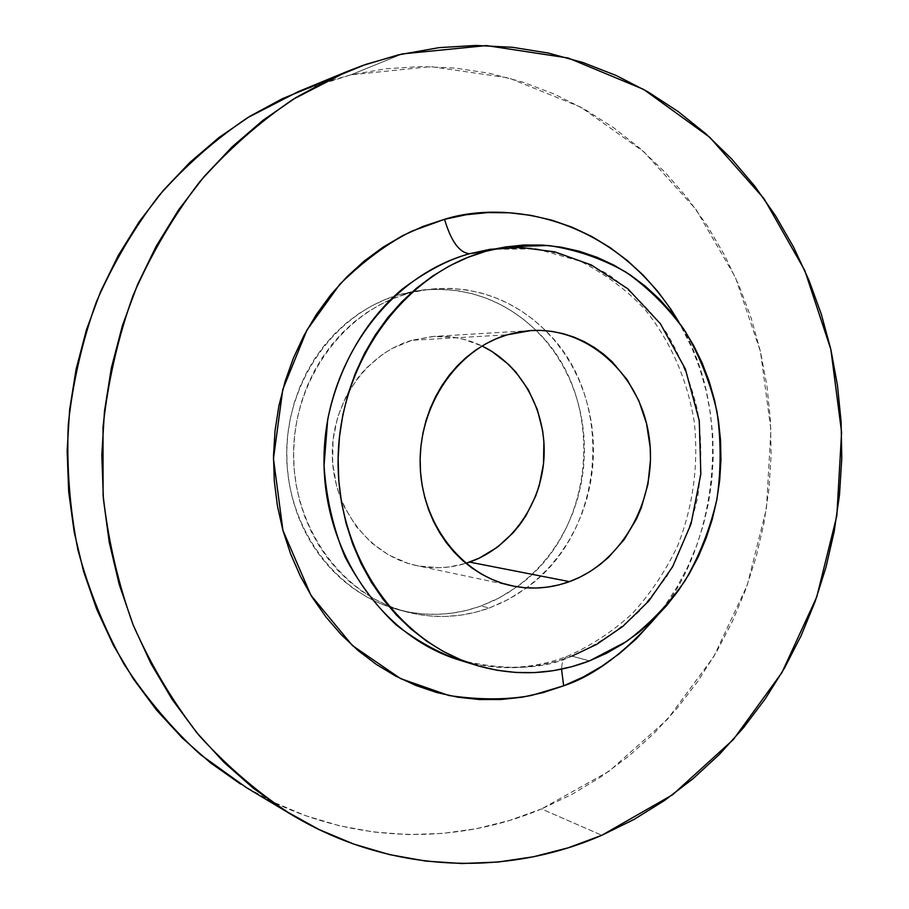 <?xml version="1.0" encoding="UTF-8"?>
<svg xmlns="http://www.w3.org/2000/svg" width="909" height="909" viewBox="0 0 909 909"><rect width="100%" height="100%" fill="white"/><g stroke="black" fill="none" stroke-linecap="round" stroke-linejoin="round"><path stroke-width="0.68" stroke-dasharray="4.54 3.41" d="M459.647 660.161C506.256 670.956 543.673 669.615 571.897 656.128L566.943 656.423C563.637 658.173 561.83 662.422 561.535 669.16C561.83 662.422 563.637 658.173 566.943 656.423L571.897 656.128C597.02 644.947 619.79 629.721 640.209 610.439L666.342 577.226C680.659 552.377 691.09 525.788 697.646 497.439C701.839 468.612 701.85 439.831 697.658 411.107C691.101 382.939 680.625 356.646 666.229 332.217C649.776 309.344 630.289 289.982 607.746 274.143C583.805 260.701 558.296 252.009 531.208 248.032L490.156 249.293L536.333 248.861L580.476 261.247C606.701 274.938 628.483 291.346 645.81 310.48C671.149 342.557 687.306 379.746 694.271 422.049C698.737 464.783 693.203 506.029 677.659 545.775C665.683 570.954 650.571 593.532 632.334 613.53C612.586 631.63 590.861 645.901 567.159 656.332C531.879 669.638 496.03 670.91 459.647 660.161C497.768 671.399 535.196 670.047 571.897 656.128L589.509 660.877L571.897 656.128M316.275 84.798L350.817 74.845L402.323 53.926L350.817 74.845L385.78 68.777L420.787 66.55L455.489 68.107L489.553 73.322L522.675 82.071L554.558 94.184L584.953 109.466L613.62 127.703L640.345 148.678L664.945 172.165L687.272 197.901L707.168 225.648L724.53 255.145L739.244 286.142L751.243 318.377L760.469 351.59L766.878 385.53L770.434 419.924L771.127 454.534L768.957 489.099L763.946 523.345L756.118 557.047L745.539 589.941L732.245 621.767L716.326 652.287L697.873 681.239L677.012 708.395L653.844 733.518L628.528 756.345L601.247 776.672L572.17 794.273L541.525 808.93L609.235 771.139L667.354 719.428L713.849 656.525L747.221 585.294L766.435 508.722L770.923 429.809L760.469 351.59L735.313 277.143L696.101 209.559L643.992 151.883L580.715 107.092L508.62 77.901L430.752 66.618L350.817 74.845L298.402 91.582M246.703 787.819C338.977 843.291 449.705 847.836 541.525 808.93L601.815 835.291L541.525 808.93L509.54 820.452L476.475 828.678L442.592 833.428L408.221 834.576L373.656 832.03L339.25 825.713L305.367 815.612L272.348 801.704L240.601 784.081M411.822 340.307C365.725 353.658 330.91 403.641 332.319 456.534C333.455 509.449 370.418 556.115 416.754 565.637C433.343 569.057 449.728 568.284 465.897 563.33L449.376 566.932L439.024 567.727L418.333 565.966L408.175 563.421L388.791 555.069L371.247 542.639L356.294 526.561L344.568 507.438L340.08 496.984L336.569 486.054L332.66 463.249L333.012 439.967L337.625 417.186L346.284 395.835L358.635 376.781L366.02 368.361L382.848 354.146L392.097 348.488L411.822 340.307L507.131 334.83L411.822 340.307L432.479 336.523L453.25 337.228L463.442 339.227L482.043 345.988C466.783 338.705 450.682 335.523 433.763 336.444L411.822 340.307M399.892 294.493L429.673 289.221C474.498 285.221 513.165 299.05 545.673 330.706C616.029 397.892 606.087 531.776 526.572 587.85L508.608 599.292L489.326 607.996L481.009 605.985L499.62 597.668L517.005 586.76C597.168 531.413 607.144 396.949 536.049 330.365C503.881 299.595 465.772 286.187 421.742 290.141L399.892 294.493C336.296 312.139 286.824 379.803 286.71 453.227C286.255 526.652 334.989 593.043 398.017 609.655C426.173 616.961 453.841 615.734 481.009 605.985L489.326 607.996C461.965 617.847 434.093 619.097 405.721 611.734C342.227 594.997 293.107 527.993 293.573 453.852C293.687 379.723 343.568 311.401 407.652 293.607L399.892 294.493L414.379 291.198L429.025 289.494L443.683 289.357L458.216 290.8L472.475 293.777L486.349 298.243L499.677 304.14L512.369 311.412L524.311 319.968L535.39 329.717L545.514 340.568L554.604 352.408L562.591 365.123L569.409 378.599L575.011 392.711L579.34 407.346L582.374 422.355L584.078 437.615L584.464 453L583.51 468.362L581.226 483.588L577.635 498.53L572.772 513.062L566.659 527.061L559.365 540.4L550.934 552.967L541.446 564.625L530.958 575.295L519.573 584.851L507.381 593.202L494.496 600.281L481.009 605.985L467.056 610.257L452.762 613.052L438.252 614.314L423.662 614.029L409.141 612.166L394.813 608.746L380.848 603.781L367.372 597.293L354.533 589.339L342.466 579.976L331.296 569.318L321.15 557.433L312.139 544.446L304.367 530.481L297.925 515.687L292.891 500.211L289.323 484.224L287.255 467.874L286.733 451.353L287.744 434.843L290.289 418.504L294.323 402.517L299.822 387.052L306.719 372.27L314.923 358.328L324.343 345.375L334.887 333.523L346.42 322.911L358.828 313.628L371.963 305.754L385.7 299.356L399.892 294.493M489.326 607.996L502.904 602.224L515.892 595.088L528.163 586.646L539.628 576.999L550.195 566.227L559.751 554.456L568.239 541.775L575.59 528.311L581.737 514.187L586.646 499.518L590.259 484.44L592.554 469.089L593.52 453.58L593.145 438.058L591.418 422.662L588.373 407.516L584.01 392.756L578.385 378.508L571.522 364.907L563.478 352.078L554.331 340.125L544.127 329.183L532.981 319.343L520.959 310.708L508.176 303.367L494.746 297.413L480.781 292.891L466.419 289.891L451.784 288.437L437.013 288.562L422.253 290.289L407.652 293.607L393.358 298.516L379.519 304.958L366.27 312.912L353.771 322.286L342.136 333.001L331.512 344.954L322.013 358.044L313.741 372.111L306.799 387.041L301.254 402.653L297.175 418.799L294.607 435.297L293.584 451.966L294.118 468.646L296.198 485.145L299.788 501.291L304.867 516.914L311.355 531.856L319.184 545.945L328.263 559.058L338.489 571.045L349.749 581.817L361.907 591.248L374.849 599.27L388.427 605.814L402.505 610.825L416.924 614.268L431.559 616.143L446.251 616.427L460.874 615.143L475.271 612.314L489.326 607.996M657.139 615.938L664.956 605.587L677.08 586.907L687.568 567.136L696.339 546.423L703.339 524.97L708.509 502.938L711.804 480.52L713.224 457.897L712.736 435.252L710.349 412.766L706.077 390.631L699.953 369.02L691.999 348.124L678.955 322.195C737.892 418.299 712.236 555.001 657.139 615.938M512.062 585.839L416.754 565.637M421.742 290.141L429.673 289.221M398.017 609.655L405.721 611.734M530.958 330.546L433.763 336.444"/><path stroke-width="1.36" d="M571.897 656.128L596.713 644.356L622.835 626.426L648.867 600.917L672.603 566.761L691.033 523.936L700.839 474.055L699.271 420.719L685.341 368.929L660.4 323.74L627.721 288.676L591.327 264.974L554.82 251.873L520.652 247.407L490.156 249.293L469.68 253.702C459.488 252.895 451.114 241.442 444.546 219.319C500.757 201.207 612.677 211.536 678.955 322.195L670.853 309.196L657.821 291.505L643.254 275.222L627.278 260.508L609.996 247.521L591.577 236.385L572.136 227.239L551.865 220.194L530.936 215.353L509.529 212.797L487.86 212.581L466.124 214.751L444.546 219.319L423.355 226.284L402.755 235.601L382.984 247.214L364.27 261.019L346.818 276.904L330.831 294.721L316.502 314.298L304.004 335.421L293.493 357.885L285.096 381.428L278.915 405.812L275.029 430.741L273.495 455.954L274.302 481.156L277.461 506.074L282.926 530.413L290.619 553.922L300.436 576.34L312.264 597.418L325.945 616.95L341.307 634.732L358.18 650.605L376.36 664.422L395.642 676.069L415.799 685.443L436.627 692.499L457.909 697.203L479.418 699.532L500.95 699.51L522.3 697.18L543.264 692.59L563.648 685.806L561.535 669.16L563.648 685.806L531.492 695.453C507.006 699.964 479.463 699.975 448.841 695.499L400.574 678.614L352.453 645.583L310.878 595.179L282.926 530.413L273.461 458.715L282.801 389.416L306.935 330.047L339.852 284.233C364.077 260.588 388.018 242.93 411.641 231.25L444.546 219.319C451.114 241.442 459.488 252.895 469.68 253.702C448.83 259.281 426.378 271.075 402.323 289.085C370.713 315.434 339.909 359.964 327.694 419.492L324.047 465.624C326.138 497.428 333.103 527.799 344.931 556.728C359.271 583.726 376.474 606.553 396.551 625.222C417.379 641.129 438.411 652.776 459.647 660.161L475.577 665.081M506.688 246.771L469.68 253.702L486.008 251.236L506.779 246.759L548.388 245.498C575.851 249.566 601.701 258.429 625.949 272.121C648.776 288.255 668.513 307.958 685.159 331.24C699.725 356.089 710.327 382.848 716.951 411.504C721.178 440.717 721.167 469.998 716.906 499.325C710.259 528.152 699.691 555.217 685.193 580.499C668.638 604.28 649.037 624.631 626.403 641.561L589.509 660.877C552.308 675.092 514.369 676.512 475.702 665.127C396.256 641.22 335.739 553.138 338.159 456.807C340.148 360.487 404.959 273.257 486.008 251.236L469.68 253.702C389.791 275.393 326.001 361.009 324.058 455.534C321.706 550.07 381.303 636.584 459.647 660.161M402.323 53.926L486.451 45.575L568.193 58.006L643.674 89.423L709.747 137.293L764.037 198.685L804.783 270.473L830.849 349.408L841.598 432.275L836.825 515.869L816.725 597.031L781.899 672.615L733.37 739.528L672.649 794.716L601.815 835.291C505.688 877.253 389.279 873.413 291.823 814.839C258.156 792.966 227.273 766.537 199.162 735.529C173.04 702.18 151.076 665.411 133.259 625.21C118.136 583.51 108.08 540.128 103.092 495.064L103.012 427.116C107.91 381.803 117.931 337.921 133.078 295.47C150.962 254.418 173.085 216.637 199.469 182.13C227.898 149.928 259.19 122.272 293.346 99.172L347.022 71.527L362.646 65.516L398.324 54.858L439.149 47.632L475.986 45.45L512.449 47.291L548.207 53.04L582.93 62.516L616.313 75.561L648.106 91.957L678.057 111.477L705.941 133.873L731.597 158.893L754.845 186.288L775.547 215.785L793.58 247.123L808.862 280.006L821.304 314.196L830.849 349.408L837.462 385.371L841.109 421.81L841.779 458.466L839.473 495.075L834.212 531.367L826.031 567.08L814.975 601.951L801.102 635.709L784.49 668.115L765.23 698.885L743.448 727.779L719.258 754.538L692.817 778.899L664.297 800.647L633.891 819.509L601.815 835.291L568.307 847.767L533.628 856.732L498.087 862.039L461.965 863.527L425.628 861.073L389.416 854.596L353.715 844.063L318.9 829.474L285.381 810.885L253.543 788.387L223.807 762.162L196.549 732.404L172.142 699.396L150.917 663.479L133.191 625.04L119.238 584.498L109.25 542.332L103.41 499.052L101.808 455.193L104.467 411.3L111.364 367.929L122.408 325.604L137.441 284.847L156.234 246.157L178.516 209.979L203.991 176.71L232.284 146.713L263.031 120.272L295.823 97.627L330.251 78.958L365.884 64.369L402.323 53.926M569.477 581.624C550.718 588.407 531.572 589.816 512.062 585.839C461.67 575.488 421.31 523.607 420.163 464.51C418.708 405.437 456.897 349.613 507.131 334.83L531.026 330.546C588.543 326.99 640.311 375.053 649.003 436.184C658.207 497.223 623.585 561.898 569.477 581.624L469.578 562.114L569.477 581.624L579.976 577.147L590.032 571.568L599.554 564.966L608.462 557.399L624.108 539.651L636.459 519.016L641.265 507.847L647.924 484.315L650.503 459.886L650.219 447.603L646.526 423.458L638.766 400.562L627.199 379.757L612.189 361.805L603.553 354.124L594.259 347.408L584.385 341.716L574.022 337.137L563.262 333.694L552.206 331.444L540.957 330.421L529.617 330.637L518.3 332.115L507.131 334.83L496.2 338.773L485.622 343.92L475.521 350.215L465.999 357.623L457.136 366.066L449.057 375.451L441.831 385.711L435.536 396.722L430.252 408.38L426.026 420.56L422.924 433.15L420.947 446.012L420.151 459L420.526 471.998L422.071 484.861L424.764 497.439L428.571 509.631L433.468 521.289L439.377 532.31L446.239 542.571L453.989 551.979L462.533 560.433L471.782 567.864L481.634 574.204L491.985 579.397L502.745 583.408L513.778 586.18L525.004 587.725L536.287 588.032L547.536 587.1L558.637 584.953L569.477 581.624M465.897 563.33L479.259 558.126L497.291 547.252L513.062 532.879L519.925 524.55L526.027 515.562L535.731 495.962L539.253 485.52L543.502 463.829L543.9 441.717L542.65 430.741L537.287 409.459L528.277 389.688L515.914 372.167L508.608 364.452L492.03 351.522L482.043 345.988C521.675 365.134 546.707 411.186 543.991 457.795C541.298 504.393 511.131 547.4 469.578 562.114L465.897 563.33M240.601 784.081L210.468 762.821L182.345 738.097L156.587 710.122L133.532 679.137L113.5 645.47L96.786 609.473L83.617 571.545L74.197 532.14L68.675 491.712L67.141 450.75L69.618 409.777L76.095 369.27L86.457 329.74L100.581 291.675L118.261 255.509L139.247 221.66L163.245 190.504L189.936 162.37L218.967 137.543L249.952 116.238L282.517 98.615L316.275 84.798M346.579 71.709L298.402 91.582L247.612 117.681C215.331 139.429 185.788 165.393 158.984 195.583C134.134 227.898 113.295 263.235 96.49 301.595C82.253 341.25 72.845 382.223 68.266 424.537C66.55 467.044 69.8 508.972 78.015 550.286C88.98 590.714 104.365 628.744 124.169 664.377C146.224 698.18 171.608 728.234 200.321 754.504L246.703 787.819L291.573 814.691M563.648 685.806L583.294 676.955L602.031 666.115L619.699 653.412L636.152 639.004L657.139 615.938C625.165 652.503 594.009 675.796 563.648 685.806M589.509 660.877L571.681 666.729L553.376 670.649L534.753 672.58L516.005 672.478L497.303 670.297L478.816 666.058L460.761 659.752L443.297 651.423L426.616 641.118L410.913 628.937L396.358 614.973L383.121 599.361L371.349 582.249L361.191 563.796L352.76 544.196L346.17 523.664L341.489 502.416L338.796 480.679L338.125 458.693L339.477 436.695L342.841 414.936L348.17 393.665L355.419 373.099L364.475 353.465L375.258 334.978L387.62 317.82L401.414 302.186L416.492 288.21L432.673 276.029L449.785 265.758L467.624 257.474L486.008 251.236L504.745 247.078L523.629 245.021L542.503 245.066L561.148 247.157L579.408 251.27L597.122 257.327L614.12 265.246L630.255 274.927L645.39 286.267L659.411 299.141L672.206 313.412L683.659 328.956L693.703 345.613L702.259 363.225L709.259 381.655L714.667 400.721L718.428 420.276L720.53 440.138L720.951 460.159L719.701 480.157L716.781 499.973L712.224 519.437L706.054 538.389L698.317 556.672L689.079 574.113L678.409 590.577L666.377 605.905L653.082 619.961L638.618 632.607L623.12 643.72L606.701 653.173L589.509 660.877"/></g></svg>
